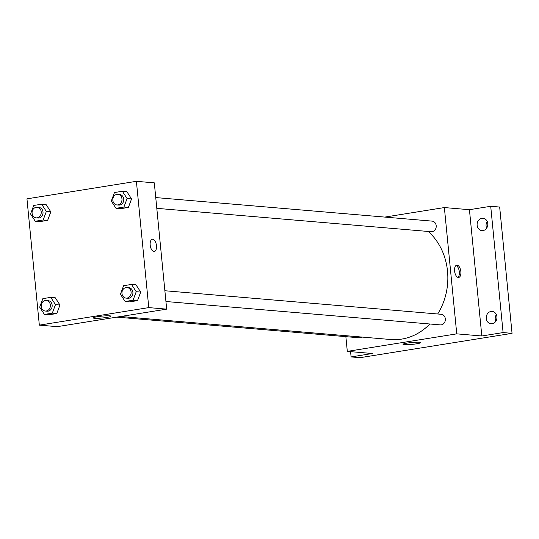 <?xml version="1.0" encoding="UTF-8"?>
<svg xmlns="http://www.w3.org/2000/svg" width="539" height="539" viewBox="0 0 539 539"><rect width="100%" height="100%" fill="white"/><g stroke="black" fill="none" stroke-linecap="round" stroke-linejoin="round"><path stroke-width="0.81" d="M496.358 314.635A6.205 5.35 -85.1 0 0 495.786 321.338M487.222 221.455A6.205 5.35 -85.1 0 0 486.65 228.165M384.839 217.089L444.365 207.562L469.435 209.698L490.712 206.289L499.666 207.05L512.05 333.345L360.045 357.68L351.091 356.919L350.579 351.65M481.853 218.288A6.205 5.35 94.9 0 1 482.984 218.248A6.205 5.35 94.9 0 1 487.808 224.231A6.205 5.35 94.9 0 1 483.059 230.571A6.205 5.35 94.9 0 1 481.933 230.611A6.205 5.35 94.9 0 1 477.103 224.628A6.205 5.35 94.9 0 1 481.853 218.288M490.989 311.461A6.205 5.35 94.9 0 1 492.12 311.421A6.205 5.35 94.9 0 1 496.945 317.404A6.205 5.35 94.9 0 1 492.195 323.744A6.205 5.35 94.9 0 1 491.069 323.784A6.205 5.35 94.9 0 1 486.239 317.801A6.205 5.35 94.9 0 1 490.989 311.461M469.435 209.698L481.819 335.986L503.096 332.576L512.05 333.345M490.712 206.289L503.096 332.576M444.365 207.562L456.749 333.85L481.819 335.986M456.749 333.85L347.305 351.374L372.375 353.51L351.091 356.919M419.497 342.231A8.893 0.943 -5.6 0 1 420.723 342.582A8.893 0.943 -5.6 0 1 411.964 344.394A8.893 0.943 -5.6 0 1 403.024 344.32A8.893 0.943 -5.6 0 1 409.505 342.764A8.893 0.943 -5.6 0 1 419.497 342.231M437.681 313.988A60.267 51.946 -85.1 0 0 447.518 271.191A60.267 51.946 -85.1 0 0 428.269 231.467M120.662 316.501L390.721 339.516A60.267 51.946 -85.1 0 0 429.859 324M347.305 351.374L345.863 336.646M116.768 317.127L359.58 337.818A5.316 4.581 -85.1 0 0 362.269 337.091M156.795 208.337L431.187 231.716A5.316 4.581 -85.1 0 0 436.199 225.686A5.316 4.581 -85.1 0 0 432.089 221.118L155.744 197.57M164.88 290.743L441.225 314.291A5.316 4.581 94.9 0 1 445.342 319.977A5.316 4.581 94.9 0 1 440.323 324.889L165.931 301.51M454.586 271.05A6.205 3.072 -99.1 0 1 456.742 265.188A6.205 3.072 -99.1 0 1 460.757 270.827A6.205 3.072 -99.1 0 1 458.702 277.444A6.205 3.072 -99.1 0 1 454.586 271.05M456.007 265.511A6.205 3.072 -99.1 0 1 459.221 271.077A6.205 3.072 -99.1 0 1 457.901 277.363M154.302 182.849L166.679 309.137L57.235 326.661L39.334 325.132L26.95 198.844L136.394 181.32L154.302 182.849M55.234 297.75L59.957 305.013L56.784 313.536L48.881 314.803L56.784 313.536L59.957 305.013L55.234 297.75L50.76 297.373L55.483 304.629L52.303 313.159L44.407 314.419L39.684 307.163L42.857 298.633L50.76 297.373M126.84 191.648L131.563 198.911L128.39 207.434L120.493 208.701L128.39 207.434L131.563 198.911L126.84 191.648L122.366 191.271L127.089 198.527L123.916 207.057L116.013 208.317L111.29 201.06L114.47 192.531L122.366 191.271M136.394 181.32L148.777 307.607L39.334 325.132M46.098 204.577L50.821 211.84L47.648 220.363L39.745 221.63L47.648 220.363L50.821 211.84L46.098 204.577L41.624 204.2L46.347 211.456L43.167 219.986L35.271 221.246L30.548 213.99L33.721 205.46L41.624 204.2M135.976 284.821L140.699 292.084L137.526 300.607L129.63 301.874L137.526 300.607L140.699 292.084L135.976 284.821L131.503 284.444L136.226 291.7L133.052 300.23L125.149 301.496L120.426 294.233L123.606 285.71L131.503 284.444M148.777 307.607L166.679 309.137M109.734 315.834A8.893 0.943 -5.6 0 1 110.96 316.191A8.893 0.943 -5.6 0 1 102.201 317.997A8.893 0.943 -5.6 0 1 93.26 317.922A8.893 0.943 -5.6 0 1 99.742 316.373A8.893 0.943 -5.6 0 1 109.734 315.834M150.192 245.11A6.205 3.072 -99.1 0 1 152.348 239.255A6.205 3.072 -99.1 0 1 156.364 244.895A6.205 3.072 -99.1 0 1 154.309 251.504A6.205 3.072 -99.1 0 1 150.192 245.11M152.348 239.255A6.205 3.072 -99.1 0 1 156.364 244.895A6.205 3.072 -99.1 0 1 154.309 251.504M126.086 298.114L127.878 298.269A5.316 4.581 -85.1 0 0 132.89 292.239A5.316 4.581 -85.1 0 0 128.781 287.671L126.988 287.516A5.316 4.581 -85.1 0 0 121.969 292.428A5.316 4.581 -85.1 0 0 126.086 298.114A5.316 4.581 -85.1 0 0 131.098 292.084A5.316 4.581 -85.1 0 0 126.988 287.516M136.226 291.7L140.699 292.084M133.052 300.23L137.526 300.607M125.149 301.496L129.63 301.874M45.343 311.043L47.129 311.192A5.316 4.581 -85.1 0 0 52.142 305.168A5.316 4.581 -85.1 0 0 48.032 300.6L46.246 300.445A5.316 4.581 -85.1 0 0 41.227 305.357A5.316 4.581 -85.1 0 0 45.343 311.043A5.316 4.581 -85.1 0 0 50.349 305.013A5.316 4.581 -85.1 0 0 46.246 300.445M55.483 304.629L59.957 305.013M52.303 313.159L56.784 313.536M44.407 314.419L48.881 314.803M116.95 204.941L118.742 205.089A5.316 4.581 -85.1 0 0 123.754 199.066A5.316 4.581 -85.1 0 0 119.645 194.498L117.852 194.343A5.316 4.581 -85.1 0 0 112.833 199.255A5.316 4.581 -85.1 0 0 116.95 204.941A5.316 4.581 -85.1 0 0 121.962 198.911A5.316 4.581 -85.1 0 0 117.852 194.343M127.089 198.527L131.563 198.911M123.916 207.057L128.39 207.434M116.013 208.317L120.493 208.701M36.207 217.871L37.993 218.019A5.316 4.581 -85.1 0 0 43.005 211.995A5.316 4.581 -85.1 0 0 38.896 207.427L37.11 207.272A5.316 4.581 -85.1 0 0 32.091 212.184A5.316 4.581 -85.1 0 0 36.207 217.871A5.316 4.581 -85.1 0 0 41.213 211.84A5.316 4.581 -85.1 0 0 37.11 207.272M46.347 211.456L50.821 211.84M43.167 219.986L47.648 220.363M35.271 221.246L39.745 221.63"/></g></svg>
